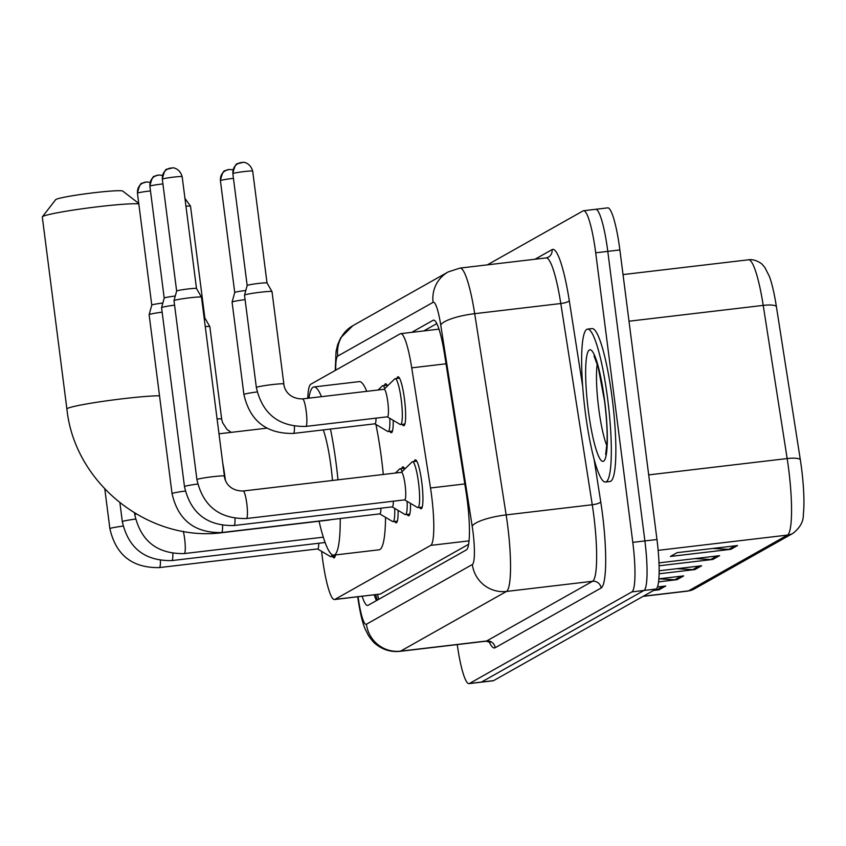 <?xml version="1.0" encoding="UTF-8"?>
<svg xmlns="http://www.w3.org/2000/svg" width="846" height="846" viewBox="0 0 846 846"><rect width="100%" height="100%" fill="white"/><g stroke="black" fill="none" stroke-linecap="round" stroke-linejoin="round"><path stroke-width="1.27" d="M384.433 385.48A24.629 3.807 83.3 0 1 385.575 383.798A24.629 3.807 83.3 0 1 387.468 385.966M396.869 378.479A24.629 3.807 83.3 0 1 398.001 376.787A24.629 3.807 83.3 0 1 404.483 399.227A24.629 3.807 83.3 0 1 403.775 425.718A24.629 3.807 83.3 0 1 402.273 424.343M401.744 468.547A24.629 3.807 83.3 0 1 402.876 466.865A24.629 3.807 83.3 0 1 404.769 469.022M414.17 461.535A24.629 3.807 83.3 0 1 415.312 459.854A24.629 3.807 83.3 0 1 421.784 482.294A24.629 3.807 83.3 0 1 421.075 508.784A24.629 3.807 83.3 0 1 419.584 507.41M321.628 551.349A46.192 7.149 -96.7 0 0 322.347 557.472A46.192 7.149 -96.7 0 0 334.487 599.539A46.192 7.149 -96.7 0 0 334.931 599.391L430.751 545.374A46.192 7.149 -96.7 0 0 430.508 487.983L411.727 367.841A46.192 7.149 -96.7 0 0 400.697 333.652A46.192 7.149 -96.7 0 0 400.253 333.8L310.768 384.243A46.192 7.149 -96.7 0 0 307.775 398.286M334.487 599.539L380.351 594.04L468.652 544.264M393.179 420.314A24.629 3.807 83.3 0 1 391.338 432.729A24.629 3.807 83.3 0 1 389.847 431.354M398.054 510.381A24.629 3.807 83.3 0 1 396.214 522.796A24.629 3.807 83.3 0 1 394.712 521.422M410.49 503.37A24.629 3.807 83.3 0 1 408.65 515.785A24.629 3.807 83.3 0 1 407.148 514.41M335.46 554.944A24.629 3.807 83.3 0 1 334.054 557.842A24.629 3.807 83.3 0 1 332.552 556.467M362.141 596.282A46.192 7.149 -96.7 0 0 367.65 605.461A46.192 7.149 -96.7 0 0 368.105 605.313L466.4 549.9A46.192 7.149 -96.7 0 0 466.146 492.509L444.552 354.347A46.192 7.149 -96.7 0 0 433.522 320.158A46.192 7.149 -96.7 0 0 433.078 320.306L411.716 332.351M376.47 600.597A46.192 7.149 83.3 0 1 374.228 594.854M487.359 264.851L583.116 210.876A46.192 7.149 83.3 0 1 583.56 210.728A46.192 7.149 83.3 0 1 595.7 252.795L632.797 542.36A46.192 7.149 83.3 0 1 631.92 591.883L469.445 683.473A46.192 7.149 83.3 0 1 468.991 683.621A46.192 7.149 83.3 0 1 457.252 644.589M595.203 209.448A46.192 7.149 83.3 0 1 595.647 209.3L607.735 207.873A46.192 7.149 83.3 0 1 619.875 249.951L656.972 539.515A46.192 7.149 83.3 0 1 656.094 589.028L493.609 680.628L481.522 682.045A46.192 7.149 83.3 0 1 481.078 682.193A46.192 7.149 83.3 0 0 481.522 682.045L644.007 590.455L481.522 682.045L469.445 683.473M656.972 539.515L644.885 540.932A46.192 7.149 83.3 0 1 644.007 590.455A46.192 7.149 83.3 0 0 644.885 540.932L607.788 251.378L644.885 540.932L632.797 542.36M595.647 209.3A46.192 7.149 83.3 0 1 607.788 251.378A46.192 7.149 83.3 0 0 595.647 209.3L583.56 210.728M423.793 330.923L436.79 323.595M737.553 545.533L677.128 552.66L670.392 556.457L730.817 549.329L737.553 545.533M712.755 548.451L728.692 549.382A12.32 12.14 60.6 0 0 730.817 549.329M694.809 558.572L710.735 559.513A12.32 12.14 60.6 0 0 712.861 559.449L719.597 555.653L658.992 562.876M659.097 565.784L712.861 559.449M654.815 589.747L656.877 589.874A12.32 12.14 60.6 0 0 659.002 589.81L665.739 586.014L657.458 586.987M653.577 590.445L659.002 589.81M683.684 575.893L658.875 578.823L674.833 579.753A12.32 12.14 60.6 0 0 676.959 579.69L683.684 575.893M658.569 581.858L676.959 579.69M676.853 568.692L692.789 569.633A12.32 12.14 60.6 0 0 694.904 569.57L701.641 565.773L659.161 570.786M659.119 573.789L694.904 569.57M748.52 259.796C755.827 258.58 763.187 264.83 762.468 264.692L764.795 267.378L769.405 276.441A50.496 7.815 83.3 0 1 776.374 306.474L800.316 459.653A50.496 7.815 83.3 0 1 803.34 514.231C803.615 521.242 800.2 527.587 793.104 533.255A15.397 15.175 -119.4 0 1 787.489 535.084A61.589 9.528 -96.7 0 0 787.161 458.553L763.219 305.385A61.589 9.528 -96.7 0 0 748.52 259.796L623.037 274.59M493.609 680.628A46.192 7.149 83.3 0 1 493.165 680.776L468.991 683.621M138.829 203.96A49.269 3.141 172.7 0 0 89.316 207.82A49.269 3.141 172.7 0 0 42.829 216.449A49.269 3.141 172.7 0 0 42.374 216.788L55.667 199.667A33.872 2.157 -7.3 0 1 55.984 199.423A33.872 2.157 -7.3 0 1 90.48 193.163A33.872 2.157 -7.3 0 1 122.723 191.069L138.755 203.41M224.507 532.197A49.269 7.625 -96.7 0 1 224.359 532.293A49.269 7.625 -96.7 0 1 223.883 532.451L329.633 519.973A49.269 7.625 -96.7 0 0 330.247 519.73M332.478 480.475A49.269 7.625 -96.7 0 0 331.04 467.003A49.269 7.625 -96.7 0 0 323.278 429.905M330.458 429.059A84.674 13.102 83.3 0 1 336.2 464.094A84.674 13.102 83.3 0 1 337.988 479.819M340.208 518.556A84.674 13.102 83.3 0 1 333.779 555.145A84.674 13.102 83.3 0 1 319.048 521.221M375.92 424.459A84.674 13.102 83.3 0 1 381.525 458.744A84.674 13.102 83.3 0 1 383.301 474.479M385.533 517.34A84.674 13.102 83.3 0 1 379.093 549.794L333.779 555.145M308.885 398.159A84.674 13.102 83.3 0 1 313.94 386.95A84.674 13.102 83.3 0 1 321.459 396.668M313.94 386.95L359.254 381.609A84.674 13.102 83.3 0 1 366.773 391.328M42.374 216.788A49.269 3.141 172.7 0 0 42.3 216.999L66.897 409.03A49.269 3.141 -7.3 0 1 67.426 408.47A49.269 3.141 -7.3 0 1 108.119 400.623A49.269 3.141 -7.3 0 1 159.513 395.78M607.703 399.259A76.975 11.907 83.3 0 1 605.493 482.03A76.975 11.907 83.3 0 1 585.263 411.907A76.975 11.907 83.3 0 1 587.462 329.126A76.975 11.907 83.3 0 1 607.703 399.259M587.462 329.126L591.999 328.597A76.975 11.907 83.3 0 1 612.229 398.72A76.975 11.907 83.3 0 1 610.029 481.501L605.493 482.03M318.731 543.248A13.853 2.147 83.3 0 1 317.684 548.917L159.365 567.592A13.853 2.147 83.3 0 0 159.63 567.444A13.853 2.147 83.3 0 0 160.402 560.443M332.023 554.648A23.096 3.574 83.3 0 1 330.849 556.668A23.096 3.574 83.3 0 1 330.416 556.562L317.557 548.938M380.901 508.213A13.853 2.147 83.3 0 1 379.843 513.871L221.536 532.546A13.853 2.147 83.3 0 0 221.789 532.409A13.853 2.147 83.3 0 0 222.561 525.398M394.68 508.383A23.096 3.574 83.3 0 1 393.009 521.622A23.096 3.574 83.3 0 1 392.576 521.517L379.717 513.892M185.274 491.05A13.853 0.888 -7.3 0 0 172.351 493.398A13.853 0.888 -7.3 0 0 172.203 493.472A13.853 0.888 -7.3 0 0 172.055 493.63L149.129 314.712A13.853 0.888 -7.3 0 1 149.129 314.691A13.853 0.888 -7.3 0 1 149.277 314.553A13.853 0.888 -7.3 0 1 162.136 312.153M151.783 305.078A10.004 0.635 -7.3 0 1 151.783 305.057A10.004 0.635 -7.3 0 1 151.889 304.962A10.004 0.635 -7.3 0 1 162.844 303.027M393.337 501.202A13.853 2.147 83.3 0 1 392.28 506.87L233.972 525.535A13.853 2.147 83.3 0 0 234.226 525.398A13.853 2.147 83.3 0 0 234.998 518.387M407.116 501.371A23.096 3.574 83.3 0 1 405.446 514.611A23.096 3.574 83.3 0 1 405.012 514.505L392.153 506.881M197.71 484.039A13.853 0.888 -7.3 0 0 184.788 486.387A13.853 0.888 -7.3 0 0 184.629 486.461A13.853 0.888 -7.3 0 0 184.481 486.619L161.565 307.701A13.853 0.888 -7.3 0 1 161.565 307.68A13.853 0.888 -7.3 0 1 161.713 307.542A13.853 0.888 -7.3 0 1 174.572 305.142M158.54 175.027A10.004 9.866 60.6 0 0 149.985 186.088A10.004 0.635 -7.3 0 0 149.879 186.205L164.209 298.056A10.004 0.635 -7.3 0 1 164.209 298.056A10.004 0.635 -7.3 0 1 164.314 297.951A10.004 0.635 -7.3 0 1 175.281 296.015M395.41 473.051L399.64 468.948A23.096 3.574 83.3 0 1 400.031 468.747A23.096 3.574 83.3 0 1 402.157 471.56M243.151 491.008L401.469 472.332A13.853 2.147 83.3 0 1 405.107 484.959A13.853 2.147 83.3 0 1 404.716 499.859L246.398 518.535A13.853 2.147 83.3 0 0 246.662 518.387A13.853 2.147 83.3 0 0 246.799 503.634A13.853 2.147 83.3 0 0 243.151 491.008C229.213 491.061 224.666 481.141 224.401 476.087L201.485 297.168A13.853 0.888 -7.3 0 0 201.475 297.147A13.853 0.888 -7.3 0 0 189.758 297.792A13.853 0.888 -7.3 0 0 174.149 300.531A13.853 0.888 -7.3 0 0 174.001 300.668A13.853 0.888 -7.3 0 0 174.001 300.69L196.917 479.608A13.853 0.888 -7.3 0 1 197.065 479.46A13.853 0.888 -7.3 0 1 197.224 479.386A13.853 0.888 -7.3 0 1 212.05 476.784A13.853 0.888 -7.3 0 1 224.401 476.087M401.342 472.354L412.065 461.948A23.096 3.574 83.3 0 1 412.467 461.736A23.096 3.574 83.3 0 1 418.537 482.77A23.096 3.574 83.3 0 1 417.882 507.611A23.096 3.574 83.3 0 1 417.448 507.494L404.589 499.87M170.966 168.016A10.004 9.866 60.6 0 0 162.421 179.088A10.004 0.635 -7.3 0 0 162.316 179.193L176.645 291.056A10.004 0.635 -7.3 0 1 176.645 291.045A10.004 0.635 -7.3 0 1 176.751 290.95A10.004 0.635 -7.3 0 1 188.024 288.962A10.004 0.635 -7.3 0 1 196.494 288.497A10.004 0.635 -7.3 0 1 196.494 288.518M205.25 326.598A13.853 0.888 -7.3 0 1 209.84 326.651A13.853 0.888 -7.3 0 1 209.84 326.672L221.673 419.024L222.509 422.556L226.94 429.387L231.222 432.369M204.14 317.874A10.004 0.635 -7.3 0 1 204.848 318.001A10.004 0.635 -7.3 0 1 204.848 318.011L209.84 326.651M376.026 418.136A13.853 2.147 83.3 0 1 374.968 423.804L293.403 433.427A13.853 2.147 83.3 0 0 293.657 433.289A13.853 2.147 83.3 0 0 294.429 426.278M389.816 418.315A23.096 3.574 83.3 0 1 388.145 431.555A23.096 3.574 83.3 0 1 387.701 431.449L374.852 423.825M229.065 169.486A10.004 9.866 60.6 0 0 220.51 180.547A10.004 0.635 -7.3 0 0 220.404 180.663L234.733 292.515A10.004 0.635 -7.3 0 1 234.733 292.505A10.004 0.635 -7.3 0 1 234.839 292.409A10.004 0.635 -7.3 0 1 245.805 290.464M257.142 391.931A13.853 0.888 -7.3 0 0 244.219 394.278A13.853 0.888 -7.3 0 0 243.912 394.511L232.09 302.159A13.853 0.888 -7.3 0 1 232.09 302.128A13.853 0.888 -7.3 0 1 245.086 299.6M378.109 389.985L382.329 385.892A23.096 3.574 83.3 0 1 382.73 385.681A23.096 3.574 83.3 0 1 384.845 388.504M302.582 398.9L384.158 389.276A13.853 2.147 83.3 0 1 387.806 401.903A13.853 2.147 83.3 0 1 387.405 416.803L305.829 426.416A13.853 2.147 83.3 0 0 306.093 426.278A13.853 2.147 83.3 0 0 306.231 411.516A13.853 2.147 83.3 0 0 302.582 398.9C288.645 398.942 284.097 389.033 283.844 383.978L272.01 291.627A13.853 0.888 -7.3 0 1 272.01 291.627A13.853 0.888 -7.3 0 0 260.282 292.251A13.853 0.888 -7.3 0 0 244.526 295.127A13.853 0.888 -7.3 0 0 244.515 295.148L256.349 387.5A13.853 0.888 -7.3 0 1 256.655 387.267A13.853 0.888 -7.3 0 1 272.116 384.602A13.853 0.888 -7.3 0 1 283.844 383.978M384.031 389.287L394.765 378.881A23.096 3.574 83.3 0 1 395.167 378.68A23.096 3.574 83.3 0 1 401.237 399.714A23.096 3.574 83.3 0 1 400.57 424.544A23.096 3.574 83.3 0 1 400.137 424.438L387.278 416.814M232.946 173.536A10.004 0.635 -7.3 0 0 232.84 173.652L247.169 285.504A10.004 0.635 -7.3 0 1 247.169 285.493A10.004 0.635 -7.3 0 1 247.275 285.398A10.004 0.635 -7.3 0 1 258.548 283.421A10.004 0.635 -7.3 0 1 267.008 282.955A10.004 0.635 -7.3 0 1 267.019 282.966L252.69 171.104C249.845 161.427 241.48 162.083 243.066 162.379L237.842 163.659A10.004 9.866 60.6 0 0 232.946 173.536A10.004 0.635 -7.3 0 1 243.458 171.653A10.004 0.635 -7.3 0 1 252.69 171.104M377.633 594.452A46.192 45.536 60.6 0 0 378.744 599.317M380.351 594.04L334.931 599.391M446.022 363.801L411.727 367.841M464.814 483.933L430.508 487.983M469.086 540.858L430.751 545.374M358.101 596.758A30.794 4.759 -96.7 0 0 366.434 624.232L472.354 564.515A30.794 4.759 -96.7 0 0 472.946 531.51A30.794 4.759 -96.7 0 0 472.195 526.254L440.734 325.023A30.794 4.759 -96.7 0 0 433.089 302.329L337.766 356.06A30.794 4.759 -96.7 0 0 335.735 370.167M546.093 257.924L459.991 268.087A61.589 9.528 83.3 0 1 474.691 313.676L506.151 514.907A61.589 9.528 83.3 0 1 507.642 525.408A61.589 9.528 83.3 0 1 506.479 591.439L400.549 651.145A61.589 9.528 83.3 0 1 399.957 651.346L486.059 641.194A61.589 9.528 -96.7 0 0 486.651 640.993L592.581 581.276A61.589 9.528 -96.7 0 0 593.744 515.256A61.589 9.528 -96.7 0 0 592.253 504.745L560.792 303.524A61.589 9.528 -96.7 0 0 546.093 257.924L548.303 257.216A7.699 7.593 60.6 0 0 552.078 249.612A69.287 10.723 83.3 0 1 569.284 300.679L582.651 386.199M594.008 458.86L600.745 501.911A69.287 10.723 83.3 0 1 601.104 588.012L495.185 647.719A7.699 7.593 60.6 0 0 486.651 640.993L400.549 651.145A30.794 30.361 -119.4 0 1 366.434 624.232M600.745 501.911A7.699 1.798 -8.9 0 1 592.253 504.745L506.151 514.907A30.794 7.202 171.1 0 0 472.195 526.254M495.185 647.719A69.287 10.723 83.3 0 1 489.062 641.628M535.01 259.236L552.078 249.612M631.92 591.883L656.094 589.028M595.7 252.795L619.875 249.951M472.354 564.515A30.794 30.361 -119.4 0 0 506.479 591.439L592.581 581.276A7.699 7.593 60.6 0 1 601.104 588.012M440.734 325.023A30.794 7.202 171.1 0 1 474.691 313.676L560.792 303.524A7.699 1.798 -8.9 0 0 569.284 300.679M433.089 302.329A30.794 30.361 -119.4 0 1 448.179 271.936L352.856 325.678L340.663 337.85L337.691 344.597L336.052 351.481L335.249 370.442M337.766 356.06A30.794 30.361 -119.4 0 1 352.856 325.678M433.998 320.2L433.078 320.306M776.374 306.474A15.397 3.606 171.1 0 0 763.219 305.385L629.001 321.216M800.316 459.653A15.397 3.606 171.1 0 0 787.161 458.553L648.692 474.892M643.362 596.208L688.517 590.878A15.397 15.175 60.6 0 0 694.132 589.049L687.925 591.079A61.589 9.528 -96.7 0 0 688.517 590.878L787.489 535.084L658.156 550.344M699.103 566.069L692.789 569.633M681.146 576.189L674.833 579.753M663.19 586.31L656.877 589.874M717.048 555.949L710.735 559.513M735.005 545.829L728.692 549.382M225.353 479.936A49.269 7.625 -96.7 0 0 225.3 479.471A49.269 7.625 -96.7 0 0 222.741 463.122M606.92 445.842A46.932 7.265 83.3 0 1 598.704 408.364A46.932 7.265 83.3 0 1 597.265 363.992M604.668 400.962A56.164 8.693 83.3 0 1 603.6 461.176A56.164 8.693 83.3 0 1 588.287 410.194A56.164 8.693 83.3 0 1 589.355 349.98A56.164 8.693 83.3 0 1 604.668 400.962M159.365 567.592C132.399 568.078 115.913 555.113 109.885 528.676A13.853 0.888 -7.3 0 1 110.033 528.517A13.853 0.888 -7.3 0 1 110.192 528.443A13.853 0.888 -7.3 0 1 123.114 526.085M172.838 553.432A13.853 2.147 83.3 0 1 172.066 560.443A13.853 2.147 83.3 0 1 171.801 560.581C144.835 561.067 128.338 548.102 122.321 521.665A13.853 0.888 -7.3 0 1 122.469 521.506A13.853 0.888 -7.3 0 1 122.617 521.432A13.853 0.888 -7.3 0 1 135.55 519.084M183.328 531.309A13.853 2.147 83.3 0 1 184.629 538.68A13.853 2.147 83.3 0 1 184.491 553.432A13.853 2.147 83.3 0 1 184.238 553.57C157.271 554.067 140.774 541.091 134.757 514.654A13.853 0.888 -7.3 0 1 134.905 514.495A13.853 0.888 -7.3 0 1 135.053 514.421A13.853 0.888 -7.3 0 1 136.291 514.04M146.104 182.038A10.004 9.866 60.6 0 0 142.456 183.222C140.743 182.63 139.082 185.961 137.443 193.216A10.004 0.635 -7.3 0 1 137.56 193.1A10.004 0.635 -7.3 0 1 150.482 190.932M150.144 182.324L146.347 181.985L142.456 183.222A10.004 9.866 60.6 0 0 137.56 193.1M149.985 186.088A10.004 0.635 -7.3 0 1 162.918 183.931M162.421 179.088A10.004 0.635 -7.3 0 1 172.933 177.195A10.004 0.635 -7.3 0 1 182.165 176.655L196.494 288.507L201.475 297.147M217.084 418.95A13.853 0.888 -7.3 0 1 221.673 419.024M185.951 206.202A10.004 0.635 -7.3 0 1 190.519 206.149L204.848 318.001M220.51 180.547A10.004 0.635 -7.3 0 1 233.443 178.379M241.491 162.474A10.004 9.866 60.6 0 0 237.842 163.659C236.14 163.066 234.469 166.398 232.84 173.652M375.645 594.685L377.327 600.11M438.968 329.136L400.697 333.652M357.71 596.631C360.449 616.438 363.558 625.511 365.282 629.297L368.38 635.42C371.69 640.211 374.249 643.172 376.047 644.292C383.048 649.887 391.011 652.234 399.957 651.346M490.215 642.368L486.059 641.194M459.991 268.087L448.179 271.936M793.104 533.255L694.132 589.049M687.925 591.079L643.076 596.367M223.883 532.451C149.573 543.121 74.575 483.986 66.897 409.03M266.765 428.171L218.987 433.808M606.497 453.308L605.641 454.482L607.079 442.532C607.407 430.995 606.571 417.173 604.562 401.067L598.185 367.175L594.019 355.891L595.119 356.832M330.849 556.668L335.185 556.16M109.885 528.676L104.809 489.009M325.118 542.498L171.801 560.581M122.321 521.665L119.91 502.841M323.32 537.168L184.238 553.57M134.757 514.654L134.535 513.004M172.055 493.63C178.072 520.068 194.569 533.033 221.536 532.546M393.009 521.622L397.356 521.115M151.783 305.057L149.129 314.691M137.443 193.216L151.772 305.068M149.879 186.205C151.508 178.95 153.179 175.619 154.892 176.222L158.488 175.016L162.58 175.323M184.481 486.619C190.509 513.057 206.995 526.032 233.972 525.535M405.446 514.611L409.781 514.104M400.031 468.747L404.377 468.229M164.209 298.056L161.565 307.68M162.316 179.193C163.944 171.939 165.615 168.618 167.328 169.211L172.552 167.92C170.955 167.624 179.32 166.969 182.165 176.655M196.917 479.608C202.934 506.045 219.431 519.021 246.398 518.535M417.882 507.611L422.217 507.092M412.467 461.736L416.803 461.229M176.645 291.045L174.001 300.668M190.519 206.149L184.957 198.419M220.404 180.663C222.033 173.409 223.704 170.078 225.417 170.67L229.002 169.464L233.105 169.771M243.912 394.511C249.94 420.948 266.437 433.913 293.403 433.427M388.145 431.555L392.481 431.048M234.733 292.505L232.09 302.128M382.73 385.681L387.066 385.173M256.349 387.5C262.376 413.937 278.863 426.913 305.829 426.416M267.008 282.955L272 291.606M400.57 424.544L404.906 424.036M247.169 285.493L244.526 295.127M395.167 378.68L399.502 378.162"/></g></svg>
